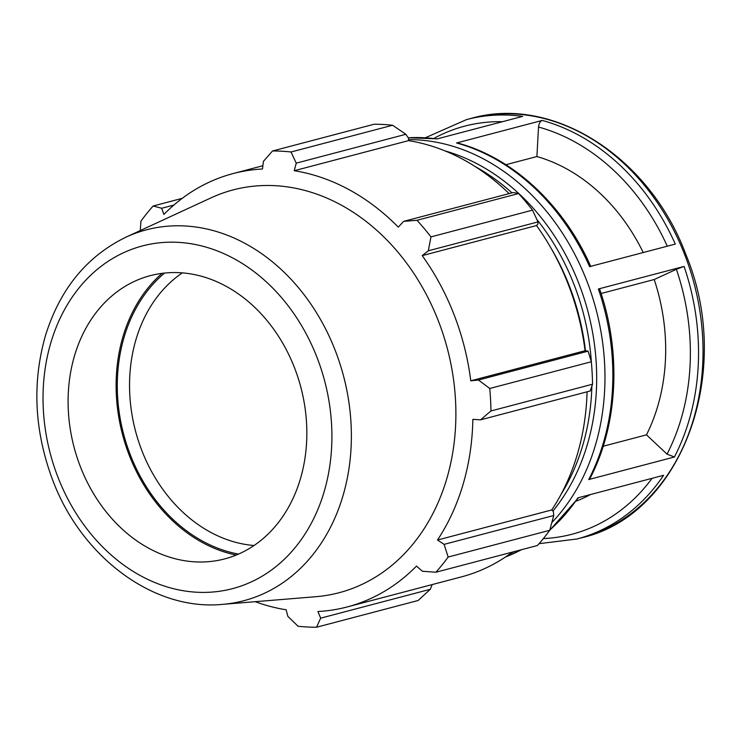 <?xml version="1.0" encoding="UTF-8"?>
<svg xmlns="http://www.w3.org/2000/svg" width="741" height="741" viewBox="0 0 741 741"><rect width="100%" height="100%" fill="white"/><g stroke="black" fill="none" stroke-linecap="round" stroke-linejoin="round"><path stroke-width="1.11" d="M552.906 511.095A212.51 170.226 -104.7 0 0 578.86 283.544A212.51 170.226 -104.7 0 0 444.989 150.895M591.411 362.692A212.51 170.226 -104.7 0 0 574.127 284.794A212.51 170.226 -104.7 0 0 536.808 219.364M511.957 192.864A212.51 170.226 -104.7 0 0 475.055 166.493M561.261 493.988A212.51 170.226 -104.7 0 0 591.874 386.228M585.464 350.706A212.51 170.226 -104.7 0 0 569.384 286.035A212.51 170.226 -104.7 0 0 550.98 248.068M603.211 446.239L646.476 434.847L667.048 454.15L674.412 456.993A216.844 173.7 -104.7 0 0 684.082 266.436L676.394 269.298L654.21 279.524L601.108 293.501M551.841 522.581A216.844 173.7 -104.7 0 0 580.842 481.622A216.844 173.7 -104.7 0 0 576.387 257.451A216.844 173.7 -104.7 0 0 408.55 139.623M511.086 553.082A216.844 173.7 -104.7 0 0 513.587 551.776M684.082 266.436L598.385 288.99A216.844 173.7 75.3 0 1 588.725 479.547L674.412 456.993M581.426 537.818C682.257 515.162 734.6 371.093 685.962 254.737C649.857 156.962 552.851 94.755 471.026 118.412A216.844 173.7 75.3 0 1 663.732 212.435A216.844 173.7 75.3 0 1 678.904 455.808A216.844 173.7 75.3 0 1 581.426 537.818L576.933 539.003A216.844 173.7 -104.7 0 0 663.584 475.296L577.887 497.859A216.844 173.7 75.3 0 1 549.794 530.037M408.245 137.789A216.844 173.7 75.3 0 1 436.931 138.956L522.618 116.393A216.844 173.7 -104.7 0 0 466.534 119.597L425.482 137.706M542.236 120.431L456.539 142.985A216.844 173.7 75.3 0 1 589.614 266.649L675.301 244.085A216.844 173.7 -104.7 0 0 542.236 120.431C540.152 121.32 538.92 123.515 538.531 127.035L536.901 156.546L505.89 164.706M588.725 479.547L589.817 478.769C618.031 425.121 621.68 352.503 599.562 288.851L598.385 288.99M590.79 266.501C563.762 205.044 512.911 157.694 457.54 142.985L456.539 142.985M643.225 252.533A180.702 144.754 -104.7 0 0 536.901 156.546M576.183 501.138A180.702 144.754 -104.7 0 0 590.521 494.534M392.61 125.248L291.037 151.988A240.936 193.003 -104.7 0 0 272.512 150.988L374.085 124.247A240.936 193.003 75.3 0 1 392.61 125.248L405.873 134.288L408.569 138.271L408.532 140.633A224.069 179.489 75.3 0 1 509.113 193.605M532.529 210.157L430.956 236.888A240.936 193.003 -104.7 0 0 417.007 220.29L403.632 221.374L513.263 192.512L518.58 193.549A240.936 193.003 75.3 0 1 532.529 210.157L537.975 221.92L537.929 224.078L536.503 225.533A224.069 179.489 75.3 0 1 585.066 350.725L588.104 351.16L591.327 361.747A240.936 193.003 75.3 0 1 592.531 384.218L590.244 390.97L480.603 419.823L472.851 419.378A224.069 179.489 -104.7 0 1 437.486 540.032L444.1 544.366L448.148 557.047L549.72 530.306A240.936 193.003 75.3 0 1 537.475 545.487L435.903 572.228L422.416 571.265L416.479 566.078A224.069 179.489 -104.7 0 1 347.223 606.944A224.069 179.489 -104.7 0 1 317.908 611.51L320.668 618.151L316.555 627.229L418.128 600.497L430.299 589.29L320.668 618.151M587.076 391.794A224.069 179.489 75.3 0 1 551.776 509.947L553.36 511.559L553.74 515.514L549.72 530.306M512.429 552.082A224.069 179.489 75.3 0 1 461.513 576.859L347.223 606.944M272.512 150.988L263.425 161.371L262.462 169.004A224.069 179.489 -104.7 0 0 233.137 173.561A224.069 179.489 -104.7 0 0 163.891 214.427L161.677 208.267L173.885 205.053M182.23 198.338L153.165 205.989L161.677 208.267M432.179 584.584L430.299 589.29M255.237 601.683A224.069 179.489 -104.7 0 0 286.128 609.787L287.86 616.373L298.03 626.228A240.936 193.003 -104.7 0 0 316.555 627.229M592.531 384.218L490.959 410.959L480.603 419.823M536.503 225.533L422.213 255.617L428.335 250.782L537.975 221.92M430.956 236.888L428.335 250.782M408.532 140.633L294.242 170.717L296.233 163.15L405.873 134.288M291.037 151.988L296.233 163.15M254.08 545.515A146.431 117.291 75.3 0 1 141.818 450.472A146.431 117.291 75.3 0 1 182.314 272.892M164.558 273.077A155.212 124.331 -104.7 0 0 123.599 434.106A155.212 124.331 -104.7 0 0 238.537 554.092M162.066 273.364A156.657 125.488 -104.7 0 0 129.249 455.261A156.657 125.488 -104.7 0 0 236.222 555.074M588.104 351.16L478.464 380.022L489.755 388.479L591.327 361.747M585.066 350.725L470.776 380.818A224.069 179.489 -104.7 0 0 454.085 314.721A224.069 179.489 -104.7 0 0 422.213 255.617M478.464 380.022L470.776 380.818M222.495 604.369L315.907 596.7A208.267 166.827 -104.7 0 0 438.44 321.122A208.267 166.827 -104.7 0 0 210.926 197.903L125.85 237.222C86.929 256.201 60.178 288.823 45.618 335.089C32.196 381.661 34.216 429.104 51.685 477.389C79.815 555.778 152.711 611.269 222.495 604.369A191.734 153.582 -104.7 0 0 335.312 350.66A191.734 153.582 -104.7 0 0 125.97 237.166A191.734 153.582 -104.7 0 0 125.85 237.222M403.632 221.374L398.278 227.126A224.069 179.489 -104.7 0 0 294.242 170.717M153.165 205.989A240.936 193.003 -104.7 0 0 140.92 221.17L140.29 230.544M435.903 572.228A240.936 193.003 -104.7 0 0 448.148 557.047M490.959 410.959A240.936 193.003 -104.7 0 0 489.755 388.479M553.74 515.514L444.1 544.366M551.776 509.947L437.486 540.032M417.007 220.29L518.58 193.549M294.575 367.934A146.431 117.291 -104.7 0 0 134.612 281.293A146.431 117.291 -104.7 0 0 80.371 466.654A146.431 117.291 -104.7 0 0 208.425 561.687A146.431 117.291 -104.7 0 0 294.575 367.934M646.476 434.847A180.702 144.754 -104.7 0 0 654.21 279.524M676.394 269.298A210.99 169.013 75.3 0 1 667.048 454.15M521.469 549.702A216.844 173.7 75.3 0 1 505.538 556.954M652.071 478.325A210.99 169.013 75.3 0 1 543.366 538.577M433.874 138.419A210.99 169.013 75.3 0 1 502.472 121.7M538.531 127.035A210.99 169.013 75.3 0 1 667.28 246.207M317.065 357.57A177.173 141.92 75.3 0 1 251.319 581.889A177.173 141.92 75.3 0 1 57.881 477.019A177.173 141.92 75.3 0 1 123.627 252.69A177.173 141.92 75.3 0 1 317.065 357.57M471.026 118.412L466.534 119.597M539.077 543.672L576.933 539.003M578.591 497.674L549.563 530.519M521.701 549.646L505.501 556.991M437.329 138.845L408.217 137.752M262.879 165.734L233.137 173.561"/></g></svg>

